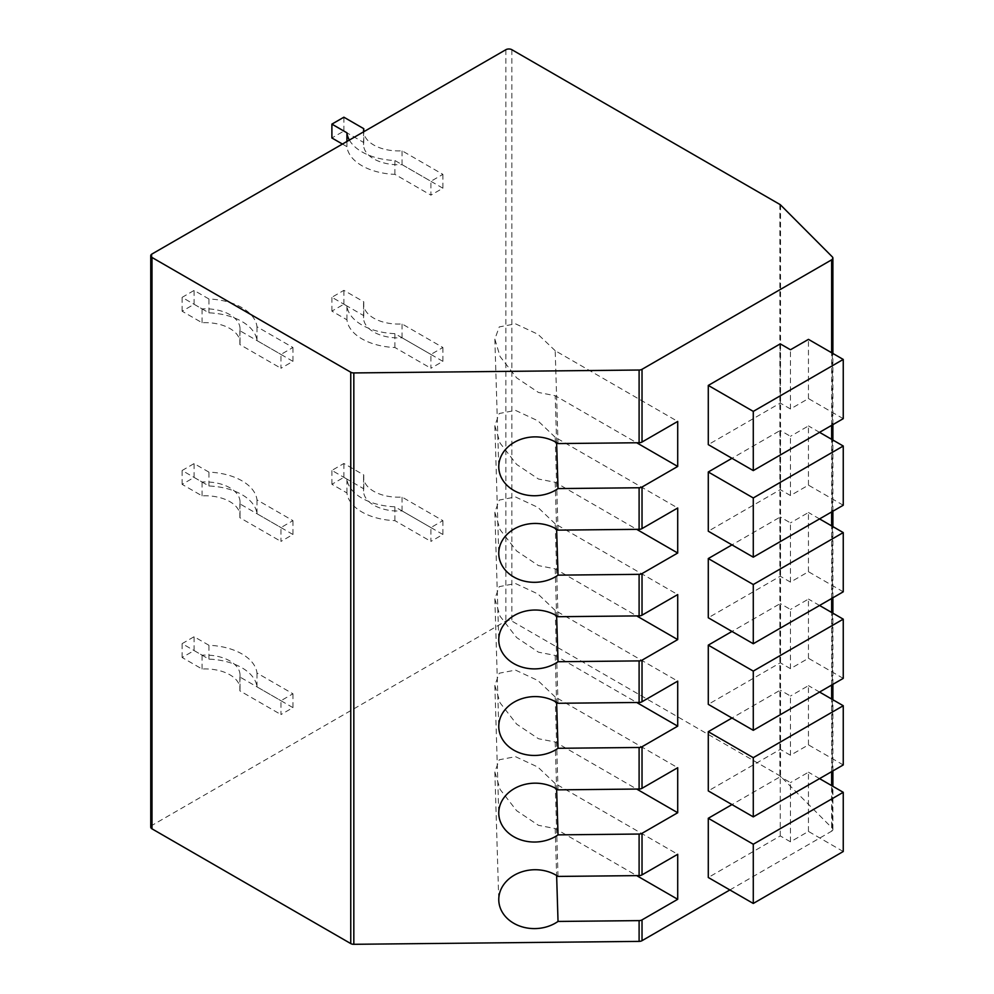<?xml version="1.0" encoding="UTF-8"?>
<svg xmlns="http://www.w3.org/2000/svg" width="994" height="994" viewBox="0 0 994 994"><rect width="100%" height="100%" fill="white"/><g stroke="black" fill="none" stroke-linecap="round" stroke-linejoin="round"><path stroke-width="0.75" stroke-dasharray="4.97 3.73" d="M729.882 889.953L831.643 831.195L831.643 785.608M780.551 204.938L780.551 776.314L832.326 828.25A4.237 2.448 180 0 1 832.885 829.468A4.237 2.448 180 0 1 831.643 831.195M780.551 776.314A4.237 2.448 0 0 0 779.868 775.792L511.86 621.064A4.237 2.448 180 0 0 505.871 621.064L151.995 825.368A4.237 2.448 180 0 0 150.753 827.107M442.889 174.36L442.889 188.214L430.899 195.135L430.899 181.293L442.889 174.36L402.061 150.79A34.778 20.079 180 0 1 363.618 131.829M442.889 347.502L442.889 361.356L430.899 368.277L430.899 354.423L442.889 347.502L402.061 323.932A34.778 20.079 180 0 1 363.568 303.965A34.778 20.079 180 0 1 363.767 301.816L343.887 290.347L331.897 297.268L346.931 305.953A51.539 29.758 0 0 0 394.904 333.649L430.899 354.423M442.889 520.645L442.889 534.499L430.899 541.419L430.899 527.566L442.889 520.645L402.061 497.075A34.778 20.079 180 0 1 363.568 477.108A34.778 20.079 180 0 1 363.767 474.958L343.887 463.49L331.897 470.411L346.931 479.096A51.539 29.758 0 0 0 394.904 506.791L430.899 527.566M292.944 347.502L292.944 361.356L280.954 368.277L280.954 354.423L292.944 347.502L256.999 326.753A51.738 29.87 0 0 0 208.939 298.995L194.103 290.434L182.113 297.368L202.08 308.898A34.641 20.004 180 0 1 240.026 328.803A34.641 20.004 180 0 1 239.865 330.704L280.954 354.423M292.944 520.645L292.944 534.499L280.954 541.419L280.954 527.566L292.944 520.645L256.999 499.883A51.738 29.87 0 0 0 208.939 472.138L194.103 463.577L182.113 470.497L202.08 482.028A34.641 20.004 180 0 1 240.026 501.945A34.641 20.004 180 0 1 239.865 503.846L280.954 527.566M292.944 693.787L292.944 707.641L280.954 714.562L280.954 700.708L292.944 693.787L256.999 673.025A51.738 29.87 0 0 0 208.939 645.28L194.103 636.719L182.113 643.64L202.08 655.17A34.641 20.004 180 0 1 240.026 675.088A34.641 20.004 180 0 1 239.865 676.989L280.954 700.708M843.247 505.238L808.457 485.147L790.466 495.534L780.265 489.644L708.287 531.206M780.265 489.644L780.265 430.439L731.982 458.309M843.247 591.803L808.457 571.724L790.466 582.111L780.265 576.222L708.287 617.771M780.265 576.222L780.265 517.004L731.982 544.886M843.247 678.368L808.457 658.289L790.466 668.676L780.265 662.787L708.287 704.348M780.265 662.787L780.265 603.582L731.982 631.451M843.247 764.945L808.457 744.866L790.466 755.254L780.265 749.364L708.287 790.913M780.265 749.364L780.265 690.147L731.982 718.028M843.247 418.66L808.457 398.582L790.466 408.969L780.265 403.079L708.287 444.629M780.265 403.079L780.265 343.862M843.247 851.51L808.457 831.431L790.466 841.819L780.265 835.929L708.287 877.491M780.265 835.929L780.265 776.724L731.982 804.593M790.466 408.969L790.466 349.751M808.457 398.582L808.457 339.364M790.466 495.534L790.466 436.316L780.265 430.439M808.457 485.147L808.457 425.929L790.466 436.316M819.553 432.34L808.457 425.929M790.466 582.111L790.466 522.894L780.265 517.004M808.457 571.724L808.457 512.506L790.466 522.894M819.553 518.905L808.457 512.506M790.466 668.676L790.466 609.459L780.265 603.582M808.457 658.289L808.457 599.071L790.466 609.459M819.553 605.483L808.457 599.071M790.466 755.254L790.466 696.036L780.265 690.147M808.457 744.866L808.457 685.649L790.466 696.036M819.553 692.048L808.457 685.649M558.032 876.422L555.199 783.558L677.709 854.281M555.199 783.558L537.916 767.095L515.501 756.67L499.236 759.776L494.85 771.965L500.094 789.422L516.644 810.706L538.475 825.318L555.199 828.574L636.694 875.627M555.199 828.574L556.628 875.515M558.032 443.572L555.199 350.696L677.709 421.431M555.199 350.696L537.916 334.245L515.501 323.82L499.236 326.927L494.85 339.103L500.094 356.573L516.644 377.844L538.475 392.456L555.199 395.711L636.694 442.765M556.628 442.665L555.199 395.711M558.032 530.137L555.199 437.273L677.709 507.996M555.199 437.273L537.916 420.81L515.501 410.385L499.236 413.504L494.85 425.68L500.094 443.138L516.644 464.422L538.475 479.033L555.199 482.289L636.694 529.342M555.199 482.289L556.628 529.243M558.032 616.715L555.199 523.838L677.709 594.574M555.199 523.838L537.916 507.387L515.501 496.963L499.236 500.069L494.85 512.245L500.094 529.715L516.644 550.987L538.475 565.598L555.199 568.854L636.694 615.907M555.199 568.854L556.628 615.808M558.032 703.28L555.199 610.415L677.709 681.139M555.199 610.415L537.916 593.952L515.501 583.528L499.236 586.646L494.85 598.823L500.094 616.28L516.644 637.564L538.475 652.176L555.199 655.431L636.694 702.485M555.199 655.431L556.628 702.385M558.032 789.857L555.199 696.98L677.709 767.716M555.199 696.98L537.916 680.53L515.501 670.105L499.236 673.211L494.85 685.388L500.094 702.857L516.644 724.129L538.475 738.741L555.199 741.996L636.694 789.05M555.199 741.996L556.628 788.95M790.466 841.819L790.466 782.601L780.265 776.724M808.457 831.431L808.457 772.214L790.466 782.601M819.553 778.625L808.457 772.214M442.889 188.214L402.061 164.644A34.778 20.079 180 0 1 363.568 144.677A34.778 20.079 180 0 1 363.767 142.527L343.887 131.059L331.897 137.98M342.433 144.055L346.931 146.665A51.539 29.758 0 0 0 394.904 174.36L430.899 195.135M402.061 164.644L402.061 150.79M349.354 140.055A51.539 29.758 0 0 0 394.904 160.506L430.899 181.293M394.904 174.36L394.904 160.506M346.931 146.665L346.931 141.459M343.887 131.059L343.887 117.205M363.767 142.527L363.767 131.742M442.889 361.356L402.061 337.786A34.778 20.079 180 0 1 363.568 317.819A34.778 20.079 180 0 1 363.767 315.67L343.887 304.201L331.897 311.122L346.931 319.807A51.539 29.758 0 0 0 394.904 347.502L430.899 368.277M402.061 337.786L402.061 323.932M394.904 347.502L394.904 333.649M346.931 319.807L346.931 305.953M331.897 311.122L331.897 297.268M343.887 304.201L343.887 290.347M363.767 315.67L363.767 301.816M442.889 534.499L402.061 510.916A34.778 20.079 180 0 1 363.568 490.961A34.778 20.079 180 0 1 363.767 488.812L343.887 477.344L331.897 484.264L346.931 492.937A51.539 29.758 0 0 0 394.904 520.645L430.899 541.419M402.061 510.916L402.061 497.075M394.904 520.645L394.904 506.791M346.931 492.937L346.931 479.096M331.897 484.264L331.897 470.411M343.887 477.344L343.887 463.49M363.767 488.812L363.767 474.958M292.944 361.356L256.999 340.594A51.738 29.87 0 0 0 208.939 312.849L194.103 304.288L182.113 311.209L202.08 322.739A34.641 20.004 180 0 1 240.026 342.657A34.641 20.004 180 0 1 239.865 344.558L280.954 368.277M256.999 340.594L256.999 326.753M239.865 344.558L239.865 330.704M202.08 322.739L202.08 308.898M182.113 311.209L182.113 297.368M194.103 304.288L194.103 290.434M208.939 312.849L208.939 298.995M292.944 534.499L256.999 513.736A51.738 29.87 0 0 0 208.939 485.991L194.103 477.431L182.113 484.351L202.08 495.882A34.641 20.004 180 0 1 240.026 515.799A34.641 20.004 180 0 1 239.865 517.7L280.954 541.419M256.999 513.736L256.999 499.883M239.865 517.7L239.865 503.846M202.08 495.882L202.08 482.028M182.113 484.351L182.113 470.497M194.103 477.431L194.103 463.577M208.939 485.991L208.939 472.138M292.944 707.641L256.999 686.879A51.738 29.87 0 0 0 208.939 659.134L194.103 650.573L182.113 657.494L202.08 669.024A34.641 20.004 180 0 1 240.026 688.941A34.641 20.004 180 0 1 239.865 690.842L280.954 714.562M256.999 686.879L256.999 673.025M239.865 690.842L239.865 676.989M202.08 669.024L202.08 655.17M182.113 657.494L182.113 643.64M194.103 650.573L194.103 636.719M208.939 659.134L208.939 645.28M151.995 254.004L151.995 825.368M505.871 49.7L505.871 621.064M511.86 49.7L511.86 621.064M779.868 204.429L779.868 775.792M832.326 828.25L832.326 256.874M831.643 771.642L831.643 699.03M831.643 685.065L831.643 612.466M831.643 598.5L831.643 525.901M831.643 511.922L831.643 439.323M831.643 425.357L831.643 352.758M832.885 829.468L832.885 786.329M832.885 770.922L832.885 699.751M832.885 684.357L832.885 613.186M832.885 597.779L832.885 526.609M832.885 511.214L832.885 440.044M832.885 424.637L832.885 353.466M494.85 771.965L498.777 900.266M494.85 339.103L498.777 467.416M494.85 425.68L498.777 553.993M494.85 512.245L498.777 640.558M494.85 598.823L498.777 727.136M494.85 685.388L498.777 813.701M363.568 144.677L363.568 130.823M363.568 317.819L363.568 303.965M363.568 490.961L363.568 477.108M240.026 342.657L240.026 328.803M240.026 515.799L240.026 501.945M240.026 688.941L240.026 675.088"/><path stroke-width="1.49" d="M353.827 372.936L353.827 944.3A4.237 2.448 180 0 1 350.758 943.579L151.995 828.834A4.237 2.448 180 0 1 150.753 827.107L150.753 255.731A4.237 2.448 0 0 0 151.995 257.471L350.758 372.216A4.237 2.448 0 0 0 353.827 372.936L639.105 370.029A4.237 2.448 0 0 0 642.025 369.308L831.643 259.832A4.237 2.448 0 0 0 832.885 258.105A4.237 2.448 0 0 0 832.326 256.874L780.551 204.938A4.237 2.448 180 0 0 779.868 204.429L511.86 49.7A4.237 2.448 0 0 0 505.871 49.7L151.995 254.004A4.237 2.448 0 0 0 150.753 255.731M353.827 944.3L639.105 941.393A4.237 2.448 180 0 0 642.025 940.672L729.882 889.953M636.694 789.05L677.709 812.732L642.025 833.332L642.025 874.882L677.709 854.281L677.709 899.297L642.025 919.897A4.237 2.448 180 0 1 639.105 920.618L558.032 921.438L556.628 875.515M677.709 812.732L677.709 767.716L642.025 788.317A4.237 2.448 180 0 1 639.105 789.025L558.032 789.857A36.045 29.435 178.2 0 0 519.203 786.229A36.045 29.435 178.2 0 0 498.777 813.701A36.045 29.435 178.2 0 0 520.024 839.595A36.045 29.435 178.2 0 0 558.032 834.873L639.105 834.041L639.105 875.602L558.032 876.422A36.045 29.435 178.2 0 0 519.203 872.794A36.045 29.435 178.2 0 0 498.777 900.266A36.045 29.435 178.2 0 0 520.024 926.159A36.045 29.435 178.2 0 0 558.032 921.438M639.105 747.476A4.237 2.448 180 0 0 642.025 746.755L677.709 726.154L677.709 681.139L642.025 701.739A4.237 2.448 180 0 1 639.105 702.46L558.032 703.28A36.045 29.435 178.2 0 0 519.203 699.652A36.045 29.435 178.2 0 0 498.777 727.136A36.045 29.435 178.2 0 0 520.024 753.017A36.045 29.435 178.2 0 0 558.032 748.296L639.105 747.476L639.105 789.025M639.105 660.898A4.237 2.448 180 0 0 642.025 660.19L677.709 639.589L677.709 594.574L642.025 615.174A4.237 2.448 180 0 1 639.105 615.882L558.032 616.715A36.045 29.435 178.2 0 0 519.203 613.087A36.045 29.435 178.2 0 0 498.777 640.558A36.045 29.435 178.2 0 0 520.024 666.452A36.045 29.435 178.2 0 0 558.032 661.731L639.105 660.898L639.105 702.46M639.105 574.333A4.237 2.448 180 0 0 642.025 573.613L677.709 553.024L677.709 507.996L642.025 528.597A4.237 2.448 180 0 1 639.105 529.317L558.032 530.137A36.045 29.435 178.2 0 0 519.203 526.509A36.045 29.435 178.2 0 0 498.777 553.993A36.045 29.435 178.2 0 0 520.024 579.875A36.045 29.435 178.2 0 0 558.032 575.153L639.105 574.333L639.105 615.882M558.032 488.588L639.105 487.756A4.237 2.448 180 0 0 642.025 487.048L677.709 466.447L677.709 421.431L642.025 442.032A4.237 2.448 180 0 1 639.105 442.74L558.032 443.572A36.045 29.435 178.2 0 0 519.203 439.944A36.045 29.435 178.2 0 0 498.777 467.416A36.045 29.435 178.2 0 0 520.024 493.31A36.045 29.435 178.2 0 0 558.032 488.588L556.628 442.665M731.982 458.309L708.287 471.988L753.278 497.957L843.247 446.02L819.553 432.34M843.247 446.02L843.247 505.238L753.278 557.174L708.287 531.206L708.287 471.988M731.982 544.886L708.287 558.553L753.278 584.534L843.247 532.585L819.553 518.905M843.247 532.585L843.247 591.803L753.278 643.739L708.287 617.771L708.287 558.553M731.982 631.451L708.287 645.131L753.278 671.099L843.247 619.163L819.553 605.483M843.247 619.163L843.247 678.368L753.278 730.317L708.287 704.348L708.287 645.131M731.982 718.028L708.287 731.696L753.278 757.676L843.247 705.728L819.553 692.048M843.247 705.728L843.247 764.945L753.278 816.882L708.287 790.913L708.287 731.696M780.265 343.862L708.287 385.423L753.278 411.392L843.247 359.443L808.457 339.364L790.466 349.751L780.265 343.862M843.247 359.443L843.247 418.66L753.278 470.597L708.287 444.629L708.287 385.423M731.982 804.593L708.287 818.273L753.278 844.241L843.247 792.305L819.553 778.625M843.247 792.305L843.247 851.51L753.278 903.459L708.287 877.491L708.287 818.273M753.278 470.597L753.278 411.392M753.278 557.174L753.278 497.957M753.278 643.739L753.278 584.534M753.278 730.317L753.278 671.099M753.278 816.882L753.278 757.676M642.025 874.882A4.237 2.448 180 0 1 639.105 875.602M636.694 875.627L677.709 899.297M642.025 833.332A4.237 2.448 180 0 1 639.105 834.041M636.694 442.765L677.709 466.447M636.694 529.342L677.709 553.024M556.628 529.243L558.032 575.153M636.694 615.907L677.709 639.589M556.628 615.808L558.032 661.731M636.694 702.485L677.709 726.154M556.628 702.385L558.032 748.296M556.628 788.95L558.032 834.873M753.278 903.459L753.278 844.241M363.618 131.829A34.778 20.079 180 0 1 363.568 130.823A34.778 20.079 180 0 1 363.767 128.686L343.887 117.205L331.897 124.126L331.897 137.98L342.433 144.055M331.897 124.126L346.931 132.811A51.539 29.758 0 0 0 349.354 140.055M346.931 141.459L346.931 132.811M363.767 131.742L363.767 128.686M350.758 372.216L350.758 943.579M151.995 257.471L151.995 828.834M831.643 785.608L831.643 771.642M831.643 699.03L831.643 685.065M831.643 612.466L831.643 598.5M831.643 525.901L831.643 511.922M831.643 439.323L831.643 425.357M831.643 352.758L831.643 259.832M642.025 746.755L642.025 788.317M642.025 660.19L642.025 701.739M642.025 573.613L642.025 615.174M642.025 487.048L642.025 528.597M642.025 369.308L642.025 442.032M642.025 919.897L642.025 940.672M639.105 920.618L639.105 941.393M639.105 370.029L639.105 442.74M639.105 487.756L639.105 529.317M832.885 786.329L832.885 770.922M832.885 699.751L832.885 684.357M832.885 613.186L832.885 597.779M832.885 526.609L832.885 511.214M832.885 440.044L832.885 424.637M832.885 353.466L832.885 258.105"/></g></svg>
